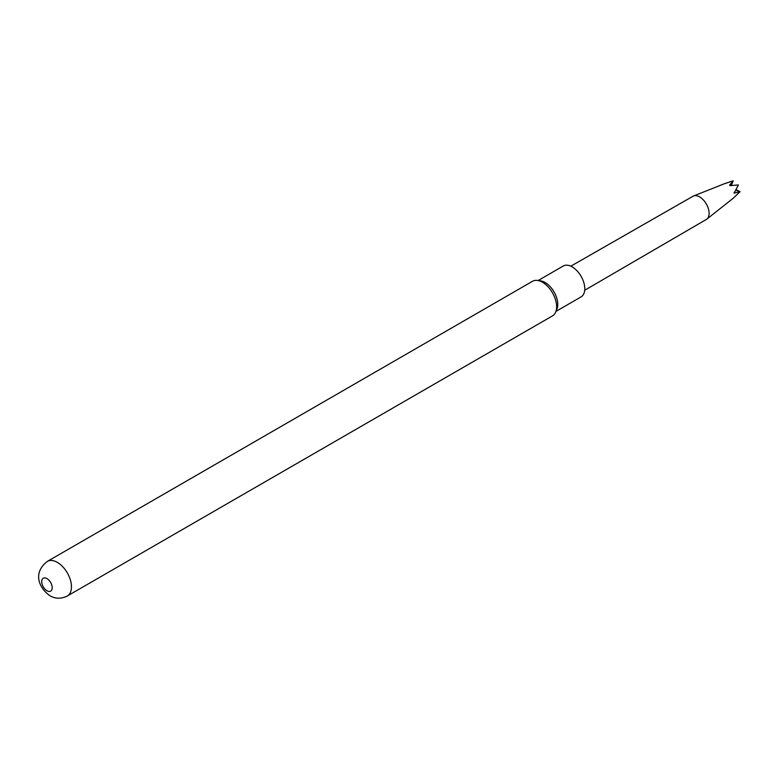 <?xml version="1.0" encoding="UTF-8"?>
<svg xmlns="http://www.w3.org/2000/svg" width="779" height="779" viewBox="0 0 779 779"><rect width="100%" height="100%" fill="white"/><g stroke="black" fill="none" stroke-linecap="round" stroke-linejoin="round"><path stroke-width="1.17" d="M584.708 290.265L706.358 219.444A13.389 7.732 -120 0 0 706.884 219.084A13.389 7.732 -120 0 0 708.228 208.207A13.389 7.732 -120 0 0 699.649 196.931A13.389 7.732 -120 0 0 693.544 195.987A13.389 7.732 -120 0 0 692.969 196.259L570.812 266.194M724.1 183.863L733.195 180.786L729.621 185.11L729.991 185.655L738.356 184.954L734.139 193.143L740.05 191.683L733.37 198.139L706.884 219.084M555.953 311.405L581.085 296.896A17.829 10.293 -120 0 0 584.786 288.736A17.829 10.293 -120 0 0 577.005 270.79A17.829 10.293 -120 0 0 563.266 266.019L538.133 280.528M67.325 595.993L552.496 315.885A19.981 11.539 -120 0 0 555.7 312.028L556.917 309.059A17.829 10.293 -120 0 0 557.745 304.336A17.829 10.293 -120 0 0 540.645 280.868L537.461 280.44A19.981 11.539 -120 0 0 532.515 281.287L47.353 561.386A19.981 11.539 60 0 1 57.344 562.38A19.981 11.539 60 0 1 70.392 579.985A19.981 11.539 60 0 1 67.325 595.993C61.268 599.022 55.455 598.934 49.914 595.74C38.551 587.658 32.718 572.672 47.353 561.386M555.7 312.028A19.981 11.539 -120 0 0 556.634 306.741A19.981 11.539 -120 0 0 542.505 282.271A19.981 11.539 -120 0 0 537.461 280.44M46.964 590.745A7.43 4.285 -120 0 0 52.212 587.717A7.43 4.285 -120 0 0 46.964 578.622A7.43 4.285 -120 0 0 41.715 581.65A7.43 4.285 -120 0 0 46.964 590.745M732.649 181.702L731.101 185.548M733.195 180.786L731.354 185.519M740.05 191.683L736.028 189.609M735.658 190.164L739.953 191.702M734.139 193.143L734.139 192.335M729.621 185.11L731.062 185.499M725.288 183.377L693.544 195.987"/></g></svg>
